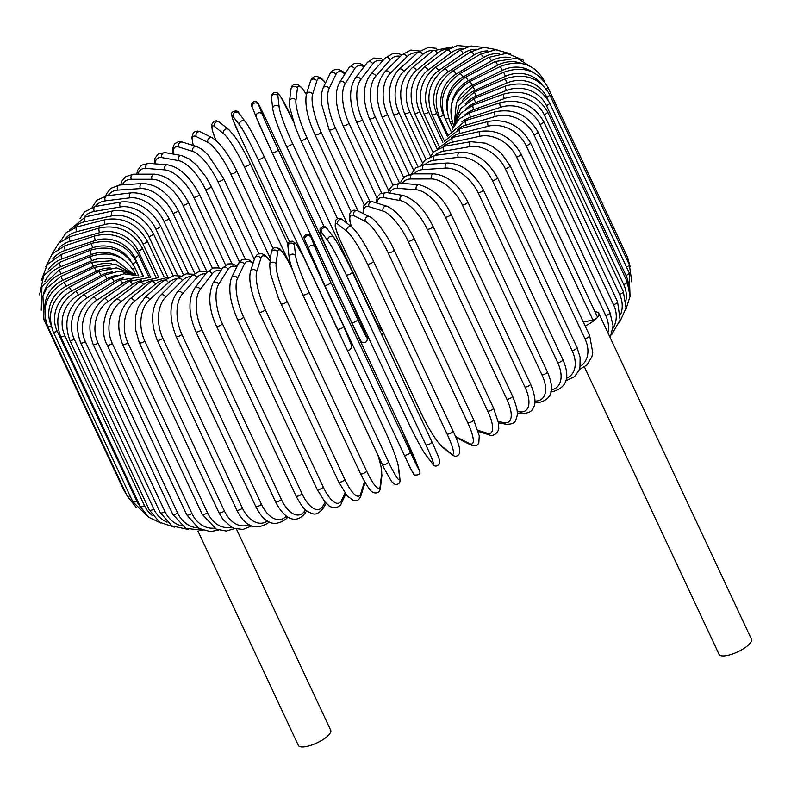 <?xml version="1.0" encoding="UTF-8"?>
<svg xmlns="http://www.w3.org/2000/svg" width="791" height="791" viewBox="0 0 791 791"><rect width="100%" height="100%" fill="white"/><g stroke="black" fill="none" stroke-linecap="round" stroke-linejoin="round"><path stroke-width="1.19" d="M197.968 531.107L298.355 745.419A17.877 5.606 -25.1 0 0 311.783 745.013A17.877 5.606 -25.1 0 0 329.016 734.701A17.877 5.606 -25.1 0 0 330.717 730.251L236.45 529.021M584.47 367.034L719.078 654.394A17.877 5.606 -25.1 0 0 732.515 653.989A17.877 5.606 -25.1 0 0 749.749 643.676A17.877 5.606 -25.1 0 0 751.45 639.227L598.797 313.345A17.877 5.606 -25.1 0 0 595 311.802M585.142 325.932A17.877 5.606 -25.1 0 0 597.086 317.794A17.877 5.606 -25.1 0 0 598.797 313.345M583.333 322.075L592.914 319.999L516.592 157.053A30.345 23.285 -138.4 0 0 479.781 136.279L452.462 142.192A30.345 23.285 -138.4 0 0 443.771 146.394M516.592 157.053A3.372 1.058 -25.1 0 0 519.806 155.639A3.372 1.058 -25.1 0 0 521.081 154.008L597.413 316.954A3.372 1.058 154.9 0 1 597.086 317.794A3.372 1.058 154.9 0 1 592.914 319.999M399.623 183.205L369.417 118.709C362.219 100.081 362.634 85.309 370.653 74.394L385.019 58.218A3.372 2.591 41.6 0 1 390.27 59.869L375.903 76.045A30.345 16.977 77.8 0 0 375.201 116.692L403.697 177.51M400.424 56.339A30.345 16.977 77.8 0 0 390.27 59.869M369.417 118.709A3.372 1.058 -25.1 0 0 371.948 118.64A3.372 1.058 -25.1 0 0 375.201 116.692M370.653 74.394A3.372 2.591 41.6 0 1 375.903 76.045M383.556 59.859L380.926 58.574L373.846 58.04L367.251 62.578A3.372 2.739 37.4 0 1 370.099 61.738A3.372 2.739 37.4 0 1 372.769 63.903L360.844 79.496A30.345 14.881 75.6 0 0 362.337 119.629L392.998 185.084M382.557 60.986A30.345 14.881 75.6 0 0 372.769 63.903M367.251 62.578L355.317 78.18A3.372 2.739 37.4 0 1 358.175 77.33A3.372 2.739 37.4 0 1 360.844 79.496M355.317 78.18C348.722 88.691 349.098 103.226 356.434 121.784A3.372 1.058 -25.1 0 0 359.104 121.666A3.372 1.058 -25.1 0 0 362.337 119.629M364.592 66.049L360.35 63.666L354.447 63.379L348.811 67.858A3.372 2.877 32.2 0 1 351.758 66.681A3.372 2.877 32.2 0 1 354.595 68.797L345.202 83.698A30.345 12.676 73.6 0 0 348.96 123.198L381.638 192.964M363.989 66.849A30.345 12.676 73.6 0 0 354.595 68.797M348.811 67.858L339.408 82.758A3.372 2.877 32.2 0 1 342.355 81.582A3.372 2.877 32.2 0 1 345.202 83.698M339.408 82.758C334.296 92.824 335.483 107.072 342.968 125.492A3.372 1.058 -25.1 0 0 345.766 125.324A3.372 1.058 -25.1 0 0 348.96 123.198M345.202 73.563L342.543 71.289L338.588 69.42L335.631 69.301L332.418 70.715L329.837 74.038A3.372 2.986 25.8 0 1 335.888 74.512L329.086 88.612A30.345 10.372 71.8 0 0 335.186 127.381L369.832 201.349M344.886 74.067A30.345 10.372 71.8 0 0 335.888 74.512M329.837 74.038L323.035 88.127A3.372 2.986 25.8 0 1 329.086 88.612M323.035 88.127C320.039 97.659 321.512 98.994 321.66 104.333L329.115 129.803A3.372 1.058 -25.1 0 0 332.052 129.576A3.372 1.058 -25.1 0 0 335.186 127.381M325.645 82.719L321.097 77.983L316.252 76.183L314.472 76.509L311.624 78.754L310.497 81.117A3.372 3.075 17.5 0 1 316.776 81.018L312.623 94.198A30.345 7.989 70.1 0 0 321.106 132.146L358.007 210.91M325.516 82.996A30.345 7.989 70.1 0 0 316.776 81.018M310.497 81.117L306.344 94.287A3.372 3.075 17.5 0 1 312.623 94.198M314.996 134.361A3.372 1.058 -25.1 0 0 314.996 134.688A3.372 1.058 -25.1 0 0 318.071 134.411A3.372 1.058 -25.1 0 0 321.106 132.146M306.335 94.327L301.905 87.761L297.594 84.242L294.163 84.202L292.027 85.952L290.979 89.067A3.372 3.144 6.9 0 1 297.416 88.256L295.943 100.417A30.345 5.547 68.4 0 0 306.839 137.456L347.041 223.27M306.295 94.445A30.345 5.547 68.4 0 0 297.416 88.256M290.979 89.067L289.506 101.228A3.372 3.144 6.9 0 1 295.943 100.417M300.679 139.888A3.372 1.058 -25.1 0 0 300.709 140.106A3.372 1.058 -25.1 0 0 303.912 139.77A3.372 1.058 -25.1 0 0 306.839 137.456M293.332 121.428L289.071 112.322A3.372 1.058 -25.1 0 0 289.041 112.213A3.372 1.058 -25.1 0 0 288.972 112.114M293.293 121.28L280.449 96.195L277.334 92.863C273.429 91.865 271.481 93.526 271.511 97.866A3.372 3.184 -6.3 0 1 277.948 96.176L279.164 107.22A30.345 3.065 66.8 0 0 292.492 143.26L372.077 313.167A30.345 3.065 66.8 0 0 382.696 331.132M289.071 112.322A30.345 3.065 66.8 0 0 277.948 96.176M286.322 145.9A3.372 1.058 -25.1 0 0 286.352 146.019L324.043 226.483L286.421 146.108M271.511 97.866L272.727 108.911A3.372 3.184 -6.3 0 1 279.164 107.22M272.727 108.911C274.151 116.89 278.689 129.259 286.352 146.019A3.372 1.058 -25.1 0 0 289.694 145.613A3.372 1.058 -25.1 0 0 292.492 143.26M371.869 313.711A3.372 1.058 -25.1 0 0 372.077 313.167M346.804 291.79A3.372 1.058 154.9 0 1 346.814 291.81L267.229 121.913A3.372 1.058 -25.1 0 0 267.229 121.913A3.372 1.058 -25.1 0 0 267.22 121.893A30.345 0.554 65.2 0 0 258.519 104.709L262.424 114.566A30.345 0.554 65.2 0 0 278.165 149.529L357.75 319.435A30.345 0.554 65.2 0 0 366.46 336.659L362.555 326.802A30.345 0.554 65.2 0 0 346.824 291.83L267.229 121.923L258.281 103.522L256.521 101.653C251.133 100.427 250.826 106.528 252.329 107.358A3.372 3.204 -21.6 0 1 254.188 103.176A3.372 3.204 -21.6 0 1 258.519 104.709M252.398 107.527A3.372 3.204 -21.6 0 1 252.329 107.358L256.235 117.216A3.372 3.204 -21.6 0 1 258.093 113.034A3.372 3.204 -21.6 0 1 262.424 114.566M346.814 291.81A3.372 1.058 154.9 0 1 346.824 291.83L362.634 326.97A3.372 3.204 158.4 0 0 362.555 326.802M360.34 339.477A30.345 0.554 -114.8 0 1 351.649 322.293L272.045 152.376A30.345 0.554 -114.8 0 1 256.304 117.384A3.372 3.204 -21.6 0 1 256.235 117.216L272.045 152.376A3.372 1.058 -25.1 0 0 272.045 152.376A3.372 1.058 -25.1 0 0 275.525 151.912A3.372 1.058 -25.1 0 0 278.165 149.529M357.75 319.435A3.372 1.058 -25.1 0 1 355.11 321.818A3.372 1.058 -25.1 0 1 351.639 322.273A3.372 1.058 -25.1 0 1 351.629 322.253L272.055 152.396M362.693 327.138A3.372 3.204 158.4 0 0 362.634 326.97L366.54 336.828C368.033 337.658 367.726 343.759 362.337 342.533L360.587 340.664L351.639 322.273M239.544 135.083A3.372 1.058 -25.1 0 0 239.584 135.142L289.526 241.749L239.544 135.083L232.416 118.343L231.565 114.25C230.764 111.333 238.289 109.217 238.951 113.242A3.372 3.194 -37.4 0 0 233.256 116.781A30.345 1.958 -116.3 0 0 239.584 135.142M264.036 156.341L343.561 326.11A3.372 1.058 -25.1 0 1 343.601 326.179L264.016 156.272A3.372 1.058 -25.1 0 0 263.976 156.213A30.345 1.958 63.7 0 0 245.853 122.387M341.386 337.619A30.345 1.958 -116.3 0 0 337.53 329.096L257.945 159.199A30.345 1.958 -116.3 0 0 239.821 125.364L233.256 116.781M239.821 125.364A3.372 3.194 -37.4 0 1 245.517 121.834L238.951 113.242M257.945 159.199A3.372 1.058 -25.1 0 0 261.514 158.615A3.372 1.058 -25.1 0 0 264.016 156.272C256.017 139.503 249.847 128.023 245.517 121.834M337.53 329.096A3.372 1.058 -25.1 0 0 341.099 328.512A3.372 1.058 -25.1 0 0 343.601 326.179L351.372 345.084L351.362 348.109L349.582 350.106L347.368 350.393M292.294 269.187L244.132 166.367A30.345 4.459 -117.9 0 0 223.665 133.748L214.499 126.491A30.345 4.459 -117.9 0 0 215.933 140.333M214.499 126.491A3.372 3.164 -51.6 0 1 219.542 122.279L216.457 120.796L213.877 121.231L211.622 124.691L212.265 130.208L215.854 140.254M223.665 133.748A3.372 3.164 -51.6 0 1 228.708 129.536L219.542 122.279M244.132 166.367A3.372 1.058 -25.1 0 0 247.771 165.655A3.372 1.058 -25.1 0 0 250.134 163.381A3.372 1.058 -25.1 0 0 250.025 163.243M270.463 258.667L230.715 173.832A30.345 6.921 -119.5 0 0 207.974 142.449L196.277 136.586A30.345 6.921 -119.5 0 0 193.399 145.544M196.277 136.586A3.372 3.105 -63.4 0 1 200.637 131.949L197.829 131.088L194.695 131.741L193.222 133.036L191.857 137.397L193.192 145.475M207.974 142.449A3.372 3.105 -63.4 0 1 212.334 137.822L200.637 131.949M230.715 173.832A3.372 1.058 -25.1 0 0 234.393 172.992A3.372 1.058 -25.1 0 0 236.628 170.777C228.658 154.354 220.56 143.359 212.334 137.822M254.297 259.428L217.802 181.515A30.345 9.334 -121.2 0 0 192.846 151.427L178.707 146.988A30.345 9.334 -121.2 0 0 173.397 154.107M178.707 146.988A3.372 3.026 -72.6 0 1 182.464 142.113L178.43 141.757L175.009 143.517L173.605 145.544L172.695 149.341L172.952 154.018M192.846 151.427A3.372 3.026 -72.6 0 1 196.603 146.543L182.464 142.113M217.802 181.515A3.372 1.058 -25.1 0 0 221.49 180.556A3.372 1.058 -25.1 0 0 223.596 178.42L208.191 155.135L204.296 151.318C203.267 150.053 200.706 148.461 196.603 146.543M239.426 261.841L205.472 189.365A30.345 11.677 -123 0 0 178.42 160.603L161.947 157.627A30.345 11.677 -123 0 0 154.996 163.836M161.947 157.627A3.372 2.927 -79.8 0 1 165.151 152.614L158.388 153.761L154.987 158.24L154.186 163.767M178.42 160.603A3.372 2.927 -79.8 0 1 181.633 155.58L165.151 152.614M205.472 189.365A3.372 1.058 -25.1 0 0 209.16 188.307A3.372 1.058 -25.1 0 0 211.138 186.241L205.927 176.887L196.801 165.339L189.237 158.932L181.633 155.58M225.554 265.025L193.835 197.325A30.345 13.931 -124.9 0 0 164.795 169.897L146.108 168.424A30.345 13.931 -124.9 0 0 138 174.178M146.108 168.424A3.372 2.798 -85.5 0 1 146.216 164.943A3.372 2.798 -85.5 0 1 148.827 163.341L141.421 165.19L137.594 170.342L136.734 174.178M164.795 169.897A3.372 2.798 -85.5 0 1 164.904 166.417A3.372 2.798 -85.5 0 1 167.514 164.825L148.827 163.341M193.835 197.325A3.372 1.058 -25.1 0 0 197.493 196.178A3.372 1.058 -25.1 0 0 199.352 194.181C189.87 176.64 179.25 166.861 167.514 164.825M212.443 268.228L182.978 205.334A30.345 16.077 -127 0 0 152.07 179.26L131.316 179.28A30.345 16.077 -127 0 0 122.387 184.847M131.316 179.28A3.372 2.66 -90.1 0 1 131.286 175.889A3.372 2.66 -90.1 0 1 133.59 174.188L125.512 176.729L121.933 181.04L120.558 184.975M152.07 179.26A3.372 2.66 -90.1 0 1 152.04 175.869A3.372 2.66 -90.1 0 1 154.354 174.158L133.59 174.188M182.978 205.334A3.372 1.058 -25.1 0 0 186.587 204.108A3.372 1.058 -25.1 0 0 188.317 202.18C178.667 184.689 167.346 175.355 154.354 174.158M200.064 271.145L172.982 213.323A30.345 18.094 -129.3 0 0 140.353 188.594L117.681 190.117A30.345 18.094 -129.3 0 0 108.169 195.654M117.681 190.117A3.372 2.492 -93.8 0 1 119.55 185.045L110.621 188.426L106.558 193.746L105.717 195.99M140.353 188.594A3.372 2.492 -93.8 0 1 142.222 183.522L119.55 185.045M172.982 213.323A3.372 1.058 -25.1 0 0 176.512 212.037A3.372 1.058 -25.1 0 0 178.123 210.179C168.354 192.767 156.381 183.878 142.222 183.522M188.456 273.627L163.915 221.243A30.345 19.983 -131.9 0 0 129.724 197.859L105.312 200.865A30.345 19.983 -131.9 0 0 95.395 206.451A3.372 2.106 -99.8 0 0 94.297 211.434A30.345 21.713 -134.9 0 0 84.064 217.169M105.312 200.865A3.372 2.304 -97 0 1 106.785 195.822L96.838 200.232L92.191 207.242M129.724 197.859A3.372 2.304 -97 0 1 131.197 192.816L106.785 195.822M163.915 221.243A3.372 1.058 -25.1 0 0 167.366 219.898A3.372 1.058 -25.1 0 0 168.859 218.108C159.001 200.795 146.444 192.361 131.197 192.816M177.659 275.565L155.857 229.024A30.345 21.713 -134.9 0 0 120.262 206.955L94.297 211.434M120.262 206.955A3.372 2.106 -99.8 0 1 121.359 201.972L95.395 206.451L84.419 211.948L80.02 218.682M155.857 229.024A3.372 1.058 -25.1 0 0 159.199 227.64A3.372 1.058 -25.1 0 0 160.573 225.929C150.666 208.695 137.594 200.706 121.359 201.972M167.741 276.919L148.856 236.608A30.345 23.285 -138.4 0 0 112.045 215.834L84.726 221.747A30.345 23.285 -138.4 0 0 74.166 227.788M148.856 236.608A3.372 1.058 -25.1 0 0 152.08 235.194A3.372 1.058 -25.1 0 0 153.355 233.563L173.13 275.792M112.045 215.834A3.372 1.889 -102.2 0 1 112.777 210.92C129.882 208.873 143.408 216.418 153.355 233.563M84.726 221.747A3.372 1.889 -102.2 0 1 85.458 216.833L112.777 210.92M158.714 277.512L142.983 243.944A30.345 24.669 -142.6 0 0 105.144 224.417L76.678 231.714A30.345 24.669 -142.6 0 0 65.693 238.279M76.678 231.714A3.372 1.651 -104.4 0 1 77.034 226.888L66.355 232.475L59.849 242.086M105.144 224.417A3.372 1.651 -104.4 0 1 105.5 219.591L77.034 226.888M142.983 243.944A3.372 1.058 -25.1 0 0 146.068 242.521A3.372 1.058 -25.1 0 0 147.235 240.958C137.268 223.883 123.356 216.764 105.5 219.591M150.587 277.255L138.277 250.974A30.345 25.876 -147.8 0 0 99.597 232.643L70.191 241.275A30.345 25.876 -147.8 0 0 58.593 248.661M70.191 241.275A3.372 1.404 -106.4 0 1 70.181 236.549L58.623 243.213L51.969 254.208M99.597 232.643A3.372 1.404 -106.4 0 1 99.587 227.917L70.181 236.549M138.277 250.974A3.372 1.058 -25.1 0 0 142.271 248.048C132.295 231.051 118.067 224.337 99.587 227.917M143.685 276.682L134.767 257.639A30.345 26.884 -154.2 0 0 95.444 240.454L65.337 250.342A30.345 26.884 -154.2 0 0 52.809 259.072M65.337 250.342A3.372 1.157 -108.2 0 1 64.961 245.734L52.265 253.871L45.7 266.854M95.444 240.454A3.372 1.157 -108.2 0 1 95.068 235.837L64.961 245.734M134.767 257.639A3.372 1.058 -25.1 0 0 138.494 254.801C128.518 237.854 114.042 231.536 95.068 235.837M130.851 260.892A30.345 27.685 -162.5 0 0 92.725 247.781L62.143 258.865A30.345 27.685 -162.5 0 0 48.231 269.81M62.143 258.865A3.372 0.89 -109.9 0 1 61.411 254.376L47.272 264.59L41.35 280.34M92.725 247.781A3.372 0.89 -109.9 0 1 91.993 243.292L61.411 254.376M132.848 263.749A3.372 1.058 -25.1 0 0 135.953 261.149C125.967 244.251 111.323 238.299 91.993 243.292M123.653 259.666A30.345 28.278 -173.1 0 0 91.469 254.564L60.64 266.755A30.345 28.278 -173.1 0 0 44.889 281.477M60.64 266.755A3.372 0.613 -111.6 0 1 59.543 262.404L43.742 275.525L39.55 294.895M91.469 254.564A3.372 0.613 -111.6 0 1 90.372 250.213L59.543 262.404M132.74 269.069A3.372 1.058 -25.1 0 0 134.638 267.042C124.662 250.183 109.909 244.577 90.372 250.213M116.376 260.585A30.345 28.654 173.7 0 0 91.667 260.773L60.828 273.973A30.345 28.654 173.7 0 0 43.317 294.776M60.828 273.973L59.374 269.771L41.913 286.767L41.241 310.21M91.667 260.773L90.223 256.561L59.374 269.771M133.798 273.726A3.372 1.058 -25.1 0 0 134.579 272.44C124.612 255.612 109.82 250.322 90.223 256.561M111.571 263.808A30.345 28.812 158.4 0 0 93.328 266.34L62.716 280.459L60.907 276.405L46.966 288.023L42.922 295.824L43.94 319.702A3.372 1.058 -25.1 0 0 45.483 319.9M62.716 280.459A30.345 28.812 158.4 0 0 44.869 309.676M124.306 489.896A3.372 1.058 154.9 0 1 123.525 489.609L43.94 319.702M93.328 266.34L91.529 262.286L60.907 276.405M110.414 267.981A30.345 28.753 142.6 0 0 96.443 271.234L66.286 286.154L64.13 282.268C46.6 293.164 41.112 307.828 47.648 326.248A3.372 1.058 -25.1 0 0 51.108 325.793M66.286 286.154A30.345 28.753 142.6 0 0 50.822 324.458M130.09 495.957A3.372 1.058 154.9 0 1 127.242 496.155L47.648 326.248M96.443 271.234L94.287 267.348L64.13 282.268M53.234 331.874A3.372 1.058 -25.1 0 0 57.199 331.172L136.794 501.079A3.372 1.058 154.9 0 1 132.819 501.781L53.234 331.874C46.679 313.434 51.939 298.573 69.005 287.321A3.372 0.494 -117.9 0 1 71.506 291.019A30.345 28.466 128.4 0 0 57.199 331.172M112.48 271.975A30.345 28.466 128.4 0 0 100.981 275.406L71.506 291.019M136.794 501.079A30.345 28.466 128.4 0 0 140.393 506.804M100.981 275.406A3.372 0.494 -117.9 0 0 98.48 271.699L69.005 287.321M60.63 336.531A3.372 1.058 -25.1 0 0 64.862 335.691L144.446 505.597A3.372 1.058 154.9 0 1 140.225 506.438L60.63 336.531C54.055 318.071 59.018 303.062 75.511 291.503A3.372 0.771 -119.5 0 1 78.339 295.023A30.345 27.972 116.6 0 0 64.862 335.691M117.028 275.337A30.345 27.972 116.6 0 0 106.904 278.837L78.339 295.023M144.446 505.597A30.345 27.972 116.6 0 0 152.989 515.989M106.904 278.837A3.372 0.771 -119.5 0 0 104.076 275.317L75.511 291.503M69.806 340.189A3.372 1.058 -25.1 0 0 74.275 339.201L153.859 509.107A3.372 1.058 154.9 0 1 149.39 510.096L69.806 340.189C63.191 321.69 67.789 306.572 83.579 294.806A3.372 1.038 -121.2 0 1 86.743 298.138A30.345 27.26 107.4 0 0 74.275 339.201M123.564 277.908A30.345 27.26 107.4 0 0 114.181 281.497L86.743 298.138M153.859 509.107A30.345 27.26 107.4 0 0 167.059 522.198M114.181 281.497A3.372 1.038 -121.2 0 0 111.017 278.175L83.579 294.806M80.672 342.819A3.372 1.058 -25.1 0 0 85.379 341.682L164.963 511.589A3.372 1.058 154.9 0 1 160.266 512.726L80.672 342.819C74.018 324.29 78.18 309.083 93.16 297.198A3.372 1.295 -123 0 1 96.64 300.323A30.345 26.34 100.2 0 0 85.379 341.682M131.751 279.668A30.345 26.34 100.2 0 0 122.743 283.366L96.64 300.323M164.963 511.589A30.345 26.34 100.2 0 0 182.068 525.985M122.743 283.366A3.372 1.295 -123 0 0 119.253 280.241L93.16 297.198M93.16 344.401A3.372 1.058 -25.1 0 0 98.084 343.116L177.668 513.023A3.372 1.058 154.9 0 1 172.745 514.298L93.16 344.401C86.456 325.833 90.125 310.586 104.165 298.672A3.372 1.552 -124.9 0 1 107.962 301.579A30.345 25.223 94.5 0 0 98.084 343.116M141.371 280.597A30.345 25.223 94.5 0 0 132.532 284.424L107.962 301.579M177.668 513.023A30.345 25.223 94.5 0 0 197.839 527.864M132.532 284.424A3.372 1.552 -124.9 0 0 128.725 281.517L104.165 298.672M107.161 344.916A3.372 1.058 -25.1 0 0 109.178 345.005A3.372 1.058 -25.1 0 0 112.292 343.482L191.877 513.389A3.372 1.058 154.9 0 1 188.762 514.911A3.372 1.058 154.9 0 1 186.745 514.822L107.161 344.916C100.803 335.186 102.088 309.39 116.514 299.196A3.372 1.79 -127 0 1 120.627 301.895A30.345 23.918 89.9 0 0 112.292 343.482M152.258 280.726A30.345 23.918 89.9 0 0 143.468 284.671L120.627 301.895M191.877 513.389A30.345 23.918 89.9 0 0 214.312 528.141M143.468 284.671A3.372 1.79 -127 0 0 139.364 281.982L116.514 299.196M122.575 344.372A3.372 1.058 -25.1 0 0 124.721 344.421A3.372 1.058 -25.1 0 0 127.895 342.78L207.489 512.687A3.372 1.058 154.9 0 1 204.305 514.318A3.372 1.058 154.9 0 1 202.17 514.269L122.575 344.372C115.723 325.734 118.235 310.547 130.119 298.8A3.372 2.007 -129.3 0 1 134.529 301.252A30.345 22.425 86.2 0 0 127.895 342.78M164.271 280.063A30.345 22.425 86.2 0 0 155.471 284.098L134.529 301.252M207.489 512.687A30.345 22.425 86.2 0 0 231.466 527.033M155.471 284.098A3.372 2.007 -129.3 0 0 151.071 281.645L130.119 298.8M139.295 342.76A3.372 1.058 -25.1 0 0 141.559 342.77A3.372 1.058 -25.1 0 0 144.783 341.03L224.377 510.927A3.372 1.058 154.9 0 1 221.154 512.677A3.372 1.058 154.9 0 1 218.88 512.657L139.295 342.76L135.36 328.789L135.765 315.134L138.168 307.096L144.872 297.465A3.372 2.225 -131.9 0 1 149.558 299.67A30.345 20.764 83 0 0 144.783 341.03M177.273 278.659A30.345 20.764 83 0 0 168.453 282.713L149.558 299.67M224.377 510.927A30.345 20.764 83 0 0 249.244 524.621M168.453 282.713A3.372 2.225 -131.9 0 0 163.757 280.508L144.872 297.465M157.172 340.1A3.372 1.058 -25.1 0 0 159.574 340.071A3.372 1.058 -25.1 0 0 162.817 338.222L242.412 508.119A3.372 1.058 154.9 0 1 239.159 509.968A3.372 1.058 154.9 0 1 236.756 509.997L157.172 340.1C150.112 321.443 151.269 306.483 160.642 295.221A3.372 2.413 -134.9 0 1 165.616 297.159A30.345 18.944 80.2 0 0 162.817 338.222M191.125 276.553A30.345 18.944 80.2 0 0 182.306 280.538L165.616 297.159M242.412 508.119A30.345 18.944 80.2 0 0 267.605 520.972M182.306 280.538A3.372 2.413 -134.9 0 0 177.332 278.59L160.642 295.221M286.807 516.335A3.372 2.591 41.6 0 1 286.401 518.659C274.487 527.755 264.243 523.642 255.671 506.309A3.372 1.058 154.9 0 0 258.212 506.24A3.372 1.058 154.9 0 0 261.455 504.292A30.345 16.977 77.8 0 0 286.411 516.058M255.671 506.309L176.086 336.412A3.372 1.058 -25.1 0 0 178.618 336.333A3.372 1.058 -25.1 0 0 181.871 334.385L261.455 504.292M205.7 273.824A30.345 16.977 77.8 0 0 196.939 277.562L182.573 293.738A30.345 16.977 77.8 0 0 181.871 334.385M182.573 293.738A3.372 2.591 -138.4 0 0 177.322 292.087C169.304 303.002 168.888 317.774 176.086 336.412M196.939 277.562A3.372 2.591 -138.4 0 0 191.689 275.921L177.322 292.087M195.891 331.726A3.372 1.058 -25.1 0 0 198.561 331.597A3.372 1.058 -25.1 0 0 201.784 329.56L281.378 499.467A3.372 1.058 154.9 0 1 278.145 501.504A3.372 1.058 154.9 0 1 275.476 501.623L195.891 331.726C189.791 317.606 186.824 300.61 194.774 288.112A3.372 2.739 -142.6 0 1 197.631 287.262A3.372 2.739 -142.6 0 1 200.301 289.427A30.345 14.881 75.6 0 0 201.784 329.56M220.916 270.581A30.345 14.881 75.6 0 0 212.225 273.834L200.301 289.427M281.378 499.467A30.345 14.881 75.6 0 0 304.337 511.52L305.623 509.829M212.225 273.834A3.372 2.739 -142.6 0 0 209.556 271.669A3.372 2.739 -142.6 0 0 206.698 272.519L194.774 288.112M304.337 511.52A3.372 2.739 37.4 0 1 304.169 514.298L306.819 510.828M216.427 326.07A3.372 1.058 -25.1 0 0 219.236 325.892A3.372 1.058 -25.1 0 0 222.419 323.776L302.014 493.683A3.372 1.058 154.9 0 1 298.82 495.799A3.372 1.058 154.9 0 1 296.022 495.977L216.427 326.07C209.022 309.914 207.835 295.666 212.868 283.336A3.372 2.877 -147.8 0 1 215.814 282.15A3.372 2.877 -147.8 0 1 218.662 284.266A30.345 12.676 73.6 0 0 222.419 323.776M236.687 267.012A30.345 12.676 73.6 0 0 228.065 269.365L218.662 284.266M302.014 493.683A30.345 12.676 73.6 0 0 322.698 506.359L325.259 502.305M228.065 269.365A3.372 2.877 -147.8 0 0 225.217 267.249A3.372 2.877 -147.8 0 0 222.271 268.436L212.868 283.336M322.698 506.359A3.372 2.877 32.2 0 1 322.609 509.028L326.208 503.313M237.547 319.495A3.372 1.058 -25.1 0 0 240.484 319.267A3.372 1.058 -25.1 0 0 243.618 317.072L323.203 486.979A3.372 1.058 154.9 0 1 320.078 489.174A3.372 1.058 154.9 0 1 317.142 489.392L237.547 319.495C230.043 302.38 228.016 288.488 231.466 277.819A3.372 2.986 -154.2 0 1 237.518 278.294A30.345 10.372 71.8 0 0 243.618 317.072M253.011 263.502A30.345 10.372 71.8 0 0 244.32 264.204L237.518 278.294M323.203 486.979A30.345 10.372 71.8 0 0 341.554 500.387L345.044 493.159M244.32 264.204A3.372 2.986 -154.2 0 0 238.269 263.729L231.466 277.819M341.554 500.387A3.372 2.986 25.8 0 1 341.574 502.839L345.766 494.157M259.092 311.723A3.372 1.058 -25.1 0 0 259.092 312.05A3.372 1.058 -25.1 0 0 262.167 311.763A3.372 1.058 -25.1 0 0 265.203 309.508L344.797 479.405A3.372 1.058 154.9 0 1 341.752 481.67A3.372 1.058 154.9 0 1 338.686 481.946L259.092 312.05C251.33 293.837 248.443 280.37 250.45 271.649A3.372 3.075 -162.5 0 1 256.719 271.55A30.345 7.989 70.1 0 0 265.203 309.508M270.166 261.079A30.345 7.989 70.1 0 0 260.872 258.38L256.719 271.55M344.797 479.405A30.345 7.989 70.1 0 0 360.755 493.643L364.542 481.62M260.872 258.38A3.372 3.075 -162.5 0 0 254.603 258.469L250.45 271.649M360.755 493.643A3.372 3.075 17.5 0 1 360.914 495.769L365.066 482.589M280.864 303.576A3.372 1.058 -25.1 0 0 280.894 303.784A3.372 1.058 -25.1 0 0 284.098 303.447A3.372 1.058 -25.1 0 0 287.034 301.134L366.619 471.041A3.372 1.058 154.9 0 1 363.692 473.344A3.372 1.058 154.9 0 1 360.488 473.69L278.58 298.583L270.423 273.518L269.701 264.906A3.372 3.144 -173.1 0 1 276.128 264.095A30.345 5.547 68.4 0 0 287.034 301.134M292.769 270.532L291.157 267.081A30.345 5.547 68.4 0 0 277.601 251.934L276.128 264.095M366.619 471.041A30.345 5.547 68.4 0 0 380.164 486.188L381.638 474.027A30.345 5.547 68.4 0 0 377.91 455.141M277.601 251.934A3.372 3.144 -173.1 0 0 271.175 252.744L269.701 264.906M291.157 267.081A3.372 1.058 -25.1 0 0 291.128 266.874C279.263 243.826 278.778 249.531 277.127 247.721C273.676 247.168 271.689 248.839 271.175 252.744M381.638 474.027A3.372 3.144 6.9 0 1 381.905 475.648L381.183 467.046L378.128 455.606M380.164 486.188A3.372 3.144 6.9 0 1 380.431 487.81L381.905 475.648M302.755 294.657A3.372 1.058 -25.1 0 0 302.785 294.766A3.372 1.058 -25.1 0 0 306.127 294.371A3.372 1.058 -25.1 0 0 308.925 292.017L388.51 461.924A3.372 1.058 154.9 0 1 385.711 464.277A3.372 1.058 154.9 0 1 382.379 464.673A3.372 1.058 154.9 0 1 382.35 464.564L302.854 294.865M388.51 461.924A30.345 3.065 66.8 0 0 399.633 478.071L398.417 467.016A30.345 3.065 66.8 0 0 385.098 430.976L305.504 261.07A30.345 3.065 66.8 0 0 294.381 244.923L295.607 255.977A30.345 3.065 66.8 0 0 308.925 292.017M295.607 255.977A3.372 3.184 173.7 0 0 289.17 257.668C290.218 264.56 294.756 276.929 302.785 294.766L384.386 468.855L391.644 481.63L395.006 484.418C398.872 484.596 400.503 482.797 399.91 479.02L398.684 467.965A3.372 3.184 -6.3 0 0 398.417 467.016M294.381 244.923A3.372 3.184 173.7 0 0 287.944 246.614L289.17 257.668M399.633 478.071A3.372 3.184 -6.3 0 1 399.91 479.02M410.311 452.126A30.345 0.554 65.2 0 0 419.012 469.35L415.107 459.492A30.345 0.554 65.2 0 0 399.376 424.53L319.782 254.623A30.345 0.554 65.2 0 0 311.081 237.399L314.976 247.257A3.372 3.204 158.4 0 0 310.645 245.734A3.372 3.204 158.4 0 0 308.856 250.085A30.345 0.554 -114.8 0 0 324.597 285.047A3.372 1.058 -25.1 0 0 324.607 285.067A3.372 1.058 -25.1 0 0 328.077 284.612A3.372 1.058 -25.1 0 0 330.717 282.229L410.311 452.126A3.372 1.058 154.9 0 1 407.662 454.518A3.372 1.058 154.9 0 1 404.191 454.973L324.617 285.086M314.976 247.257A30.345 0.554 65.2 0 0 330.717 282.229M412.892 472.178A30.345 0.554 -114.8 0 1 404.201 454.993A3.372 1.058 154.9 0 1 404.181 454.954L324.607 285.067L304.881 240.059A3.372 3.204 158.4 0 0 304.95 240.227M311.081 237.399A3.372 3.204 158.4 0 0 306.75 235.876A3.372 3.204 158.4 0 0 304.881 240.059C304.041 238.398 302.142 234.027 309.518 234.611C310.112 234.363 313.533 241.028 319.782 254.603A3.372 1.058 -25.1 0 0 319.782 254.603A3.372 1.058 -25.1 0 0 319.772 254.583L399.366 424.51A3.372 1.058 -25.1 0 0 399.366 424.51A3.372 1.058 -25.1 0 0 399.356 424.49M352.311 271.966L431.837 441.744A3.372 1.058 154.9 0 1 431.876 441.803L352.282 271.896C346.161 258.479 335.809 239.584 333.782 237.458A3.372 3.194 142.6 0 0 328.087 240.998L321.532 232.406A30.345 1.958 -116.3 0 0 327.85 250.767L407.444 420.674A30.345 1.958 -116.3 0 0 425.568 454.499L432.123 463.091A30.345 1.958 -116.3 0 0 425.805 444.73L346.211 274.823A3.372 1.058 -25.1 0 0 349.78 274.24A3.372 1.058 -25.1 0 0 352.282 271.896A3.372 1.058 -25.1 0 0 352.242 271.837A30.345 1.958 63.7 0 0 334.118 238.012M346.211 274.823A30.345 1.958 -116.3 0 0 328.087 240.998M432.123 463.091A3.372 3.194 -37.4 0 0 432.459 463.645C434.368 466.878 436.77 466.888 439.658 463.664L439.519 460.224C440.458 462.033 435.574 449.278 431.876 441.803A3.372 1.058 154.9 0 1 429.375 444.147A3.372 1.058 154.9 0 1 425.805 444.73M333.782 237.458L327.227 228.866A3.372 3.194 142.6 0 0 321.532 232.406M327.227 228.866C325.319 225.623 322.916 225.613 320.029 228.836L320.167 232.287C319.228 230.468 324.122 243.233 327.81 250.707A3.372 1.058 -25.1 0 0 327.85 250.767M327.81 250.707L407.405 420.614C413.525 434.022 423.887 452.927 425.904 455.052A3.372 3.194 -37.4 0 1 425.568 454.499M452.936 430.828A3.372 1.058 154.9 0 1 453.045 430.966L373.451 261.06C365.274 244.221 358.125 232.94 352.025 227.225A3.372 3.164 128.4 0 0 346.982 231.427L337.816 224.169A30.345 4.459 -117.9 0 0 341.801 243.727L421.385 413.634A30.345 4.459 -117.9 0 0 441.853 446.262L451.018 453.52A30.345 4.459 -117.9 0 0 447.044 433.952L367.449 264.046A3.372 1.058 -25.1 0 0 371.088 263.334A3.372 1.058 -25.1 0 0 373.451 261.06A3.372 1.058 -25.1 0 0 373.342 260.931M367.449 264.046A30.345 4.459 -117.9 0 0 346.982 231.427M451.018 453.52A3.372 3.164 -51.6 0 0 451.869 454.598C454.855 457.01 457.336 456.733 459.324 453.767L459.541 448.359C458.671 444.186 456.506 438.392 453.045 430.966A3.372 1.058 154.9 0 1 450.672 433.241A3.372 1.058 154.9 0 1 447.044 433.952M352.025 227.225L342.859 219.967A3.372 3.164 128.4 0 0 337.816 224.169M342.859 219.967C339.883 217.555 337.401 217.832 335.404 220.788L335.196 226.206C336.066 230.369 338.232 236.173 341.692 243.598L421.277 413.505C429.464 430.344 436.612 441.625 442.713 447.34A3.372 3.164 -51.6 0 1 441.853 446.262M455.309 436.029A30.345 6.921 -119.5 0 0 457.732 437.67L469.429 443.533A30.345 6.921 -119.5 0 0 467.728 422.72L388.144 252.813A3.372 1.058 -25.1 0 0 391.812 251.973A3.372 1.058 -25.1 0 0 394.056 249.768C387.165 234.294 374.103 217.911 369.763 216.813A3.372 3.105 116.6 0 0 365.393 221.44L353.696 215.577A30.345 6.921 -119.5 0 0 351.53 226.829M388.144 252.813A30.345 6.921 -119.5 0 0 365.393 221.44M473.443 419.487A3.372 1.058 154.9 0 1 473.641 419.675A3.372 1.058 154.9 0 1 471.406 421.88A3.372 1.058 154.9 0 1 467.728 422.72M369.763 216.813L358.066 210.94A3.372 3.105 116.6 0 0 353.696 215.577M455.567 436.622L459.077 439.064A3.372 3.105 -63.4 0 1 457.732 437.67M459.077 439.064L470.774 444.928A3.372 3.105 -63.4 0 1 469.429 443.533M477.883 430.284L487.216 433.221A30.345 9.334 -121.2 0 0 487.721 411.112L408.136 241.215A3.372 1.058 -25.1 0 0 411.824 240.256A3.372 1.058 -25.1 0 0 413.93 238.121C405.338 221.065 396.34 210.446 386.937 206.243A3.372 3.026 107.4 0 0 383.18 211.128L369.041 206.688A30.345 9.334 -121.2 0 0 363.731 213.788M408.136 241.215A30.345 9.334 -121.2 0 0 383.18 211.128M413.93 238.121L493.525 408.018A3.372 1.058 154.9 0 1 491.409 410.163A3.372 1.058 154.9 0 1 487.721 411.112M386.937 206.243L372.798 201.804A3.372 3.026 107.4 0 0 369.041 206.688M478.219 431.402L488.957 434.773A3.372 3.026 -72.6 0 1 487.216 433.221M498.231 421.554L504.253 422.641A30.345 11.677 -123 0 0 506.863 399.218L427.269 229.321A3.372 1.058 -25.1 0 0 430.957 228.263A3.372 1.058 -25.1 0 0 432.934 226.186C424.925 209.823 415.087 199.609 403.43 195.535A3.372 2.927 100.2 0 0 400.216 200.548L383.744 197.582A30.345 11.677 -123 0 0 376.862 203.079M427.269 229.321A30.345 11.677 -123 0 0 400.216 200.548M432.934 226.186L512.528 396.093A3.372 1.058 154.9 0 1 510.541 398.16A3.372 1.058 154.9 0 1 506.863 399.218M403.43 195.535L386.947 192.569A3.372 2.927 100.2 0 0 383.744 197.582M498.459 422.859L506.27 424.263A3.372 2.927 -79.8 0 1 504.253 422.641M517.156 411.636L520.399 411.893A30.345 13.931 -124.9 0 0 524.997 387.125L445.412 217.228A3.372 1.058 -25.1 0 0 449.061 216.081A3.372 1.058 -25.1 0 0 450.919 214.074C443.682 198.432 433.063 188.644 419.082 184.718A3.372 2.798 94.5 0 0 416.471 186.32A3.372 2.798 94.5 0 0 416.363 189.8L397.675 188.317A30.345 13.931 -124.9 0 0 389.884 193.093M445.412 217.228A30.345 13.931 -124.9 0 0 416.363 189.8M450.919 214.074L530.504 383.981A3.372 1.058 154.9 0 1 528.655 385.988A3.372 1.058 154.9 0 1 524.997 387.125M419.082 184.718L400.394 183.245A3.372 2.798 94.5 0 0 397.784 184.837A3.372 2.798 94.5 0 0 397.675 188.317M517.225 413.11L522.594 413.535A3.372 2.798 -85.5 0 1 520.399 411.893M534.795 401.047L535.537 401.047A30.345 16.077 -127 0 0 541.993 374.934L462.409 205.027A3.372 1.058 -25.1 0 0 466.008 203.811A3.372 1.058 -25.1 0 0 467.748 201.873C460.876 188.456 449.822 175.424 433.784 173.862A3.372 2.66 89.9 0 0 431.471 175.562A3.372 2.66 89.9 0 0 431.5 178.954L410.737 178.974A30.345 16.077 -127 0 0 402.411 183.403M462.409 205.027A30.345 16.077 -127 0 0 431.5 178.954M467.748 201.873L547.332 371.78A3.372 1.058 154.9 0 1 545.602 373.708A3.372 1.058 154.9 0 1 541.993 374.934M433.784 173.862L413.021 173.882A3.372 2.66 89.9 0 0 410.717 175.592A3.372 2.66 89.9 0 0 410.737 178.974M534.686 402.698L537.821 402.698A3.372 2.66 -90.1 0 1 535.537 401.047M551.159 389.993A30.345 18.094 -129.3 0 0 557.724 362.723L478.14 192.826A3.372 1.058 -25.1 0 0 481.679 191.531A3.372 1.058 -25.1 0 0 483.291 189.672C473.512 172.27 461.549 163.381 447.38 163.015A3.372 2.492 86.2 0 0 445.511 168.097L422.839 169.62A30.345 18.094 -129.3 0 0 414.207 173.882M478.14 192.826A30.345 18.094 -129.3 0 0 445.511 168.097M483.291 189.672L562.876 359.579A3.372 1.058 154.9 0 1 561.264 361.438A3.372 1.058 154.9 0 1 557.724 362.723M447.38 163.015L424.708 164.538A3.372 2.492 86.2 0 0 422.839 169.62M550.852 391.911L551.871 391.842A3.372 2.492 -93.8 0 1 550.912 391.654M566.277 378.414A30.345 19.983 -131.9 0 0 572.071 350.601L492.486 180.694A3.372 1.058 -25.1 0 0 495.927 179.349A3.372 1.058 -25.1 0 0 497.43 177.57C487.572 160.247 475.015 151.813 459.769 152.268A3.372 2.304 83 0 0 458.296 157.31L433.883 160.326A30.345 19.983 -131.9 0 0 425.133 164.508M492.486 180.694A30.345 19.983 -131.9 0 0 458.296 157.31M497.43 177.57L577.015 347.476A3.372 1.058 154.9 0 1 575.522 349.256A3.372 1.058 154.9 0 1 572.071 350.601M459.769 152.268L435.357 155.283A3.372 2.304 83 0 0 433.883 160.326M580.09 366.441A30.345 21.713 -134.9 0 0 584.925 338.647L505.33 168.74A3.372 1.058 -25.1 0 0 508.672 167.356A3.372 1.058 -25.1 0 0 510.057 165.645L501.207 153.207L492.585 146.513L485.437 143.171L470.843 141.688A3.372 2.106 80.2 0 0 469.745 146.681L443.781 151.16A30.345 21.713 -134.9 0 0 435.03 155.323M505.33 168.74A30.345 21.713 -134.9 0 0 469.745 146.681M510.057 165.645L589.641 335.552A3.372 1.058 154.9 0 1 588.267 337.263A3.372 1.058 154.9 0 1 584.925 338.647M470.843 141.688L444.878 146.167A3.372 2.106 80.2 0 0 443.781 151.16M521.081 154.008C511.134 136.863 497.608 129.309 480.503 131.365A3.372 1.889 77.8 0 0 479.781 136.279M480.503 131.365L453.184 137.278A3.372 1.889 77.8 0 0 452.462 142.192M607.913 332.813A30.345 24.669 -142.6 0 0 605.758 315.619L526.163 145.722A3.372 1.058 -25.1 0 0 529.248 144.288A3.372 1.058 -25.1 0 0 530.415 142.726C520.448 125.66 506.537 118.541 488.68 121.369A3.372 1.651 75.6 0 0 488.324 126.194L459.858 133.491A30.345 24.669 -142.6 0 0 451.236 137.782M526.163 145.722A30.345 24.669 -142.6 0 0 488.324 126.194M530.415 142.726L609.999 312.633A3.372 1.058 154.9 0 1 608.843 314.195A3.372 1.058 154.9 0 1 605.758 315.619M488.68 121.369L460.204 128.666A3.372 1.651 75.6 0 0 459.858 133.491M612.976 328.384A30.345 25.876 -147.8 0 0 613.579 304.723L533.984 134.826A3.372 1.058 -25.1 0 0 537.979 131.899C528.002 114.903 513.774 108.189 495.295 111.768A3.372 1.404 73.6 0 0 495.304 116.495L465.909 125.126A30.345 25.876 -147.8 0 0 457.317 129.576M533.984 134.826A30.345 25.876 -147.8 0 0 495.304 116.495M537.979 131.899L617.573 301.806A3.372 1.058 154.9 0 1 613.579 304.723M495.295 111.768L465.899 120.4A3.372 1.404 73.6 0 0 465.909 125.126M620.579 314.729A30.345 26.884 -154.2 0 0 619.59 294.351L540.006 124.454A3.372 1.058 -25.1 0 0 543.733 121.606C533.757 104.669 519.282 98.351 500.308 102.652A3.372 1.157 71.8 0 0 500.683 107.26L470.576 117.157A30.345 26.884 -154.2 0 0 461.904 121.893M540.006 124.454A30.345 26.884 -154.2 0 0 500.683 107.26M543.733 121.606L623.328 291.513A3.372 1.058 154.9 0 1 619.59 294.351M500.308 102.652L470.2 112.54A3.372 1.157 71.8 0 0 470.576 117.157M625.978 300.323A30.345 27.685 -162.5 0 0 623.743 284.582L544.159 114.675A3.372 1.058 -25.1 0 0 547.619 111.927C537.643 95.039 522.989 89.086 503.669 94.07A3.372 0.89 70.1 0 0 504.401 98.559L473.819 109.652A30.345 27.685 -162.5 0 0 464.871 114.873M544.159 114.675A30.345 27.685 -162.5 0 0 504.401 98.559M547.619 111.927L627.214 281.833A3.372 1.058 154.9 0 1 623.743 284.582M503.669 94.07L473.087 105.163A3.372 0.89 70.1 0 0 473.819 109.652M628.519 285.067A30.345 28.278 -173.1 0 0 626.007 275.486L546.423 105.589A3.372 1.058 -25.1 0 0 549.616 102.939C539.64 86.081 524.888 80.474 505.36 86.11A3.372 0.613 68.4 0 0 506.448 90.461L475.618 102.652A30.345 28.278 -173.1 0 0 466.047 108.723M546.423 105.589A30.345 28.278 -173.1 0 0 506.448 90.461M549.616 102.939L629.211 272.836A3.372 1.058 154.9 0 1 626.007 275.486M505.36 86.11L474.521 98.302A3.372 0.613 68.4 0 0 475.618 102.652M548.163 100.18L546.779 97.234A3.372 1.058 -25.1 0 0 549.705 94.702C539.739 77.864 524.947 72.574 505.35 78.823L506.794 83.025L475.955 96.225A30.345 28.654 173.7 0 0 465.237 103.839M546.779 97.234A30.345 28.654 173.7 0 0 506.794 83.025M549.705 94.702L629.3 264.599A3.372 1.058 154.9 0 1 626.512 267.071M505.35 78.823L474.501 92.023L475.955 96.225M546.334 89.106A3.372 1.058 -25.1 0 0 547.886 87.277C537.92 70.458 523.167 65.455 503.649 72.258L505.449 76.302L474.827 90.421A30.345 28.812 158.4 0 0 462.241 100.892M541.993 84.419A30.345 28.812 158.4 0 0 505.449 76.302M547.886 87.277L627.481 257.184A3.372 1.058 154.9 0 1 626.492 258.617M503.649 72.258L473.028 86.377L474.827 90.421M544.119 81.186A3.372 1.058 -25.1 0 0 544.178 80.731C534.202 63.913 519.558 59.167 500.258 66.474L502.414 70.35L472.247 85.28A30.345 28.753 142.6 0 0 457.247 100.922M532.541 72.11A30.345 28.753 142.6 0 0 502.414 70.35M500.258 66.474L470.101 81.394L472.247 85.28M470.101 81.394C452.571 92.28 447.073 106.943 453.619 125.373A3.372 1.058 -25.1 0 0 453.915 125.601M535.21 69.509L517.116 58.208L495.215 61.51A3.372 0.494 62.1 0 1 497.707 65.218L468.232 80.83A30.345 28.466 128.4 0 0 451.542 104.58M521.447 63.399A30.345 28.466 128.4 0 0 497.707 65.218M495.215 61.51L465.741 77.132A3.372 0.494 62.1 0 1 468.232 80.83M465.741 77.132C448.665 88.384 443.405 103.245 449.96 121.685A3.372 1.058 -25.1 0 0 452.175 121.715M523.454 60.225L506.794 53.284L488.541 57.417A3.372 0.771 60.5 0 1 491.379 60.937L462.814 77.123A30.345 27.972 116.6 0 0 447.063 110.661M510.274 57.585A30.345 27.972 116.6 0 0 491.379 60.937M488.541 57.417L459.976 73.603A3.372 0.771 60.5 0 1 462.814 77.123M459.976 73.603C443.484 85.151 438.53 100.16 445.106 118.63A3.372 1.058 -25.1 0 0 448.566 118.175M510.61 53.857L495.7 49.734L480.305 54.213A3.372 1.038 58.8 0 1 483.469 57.535L456.031 74.176A30.345 27.26 107.4 0 0 443.563 115.249L444.493 117.236M499.18 53.61A30.345 27.26 107.4 0 0 483.469 57.535M480.305 54.213L452.867 70.854A3.372 1.038 58.8 0 1 456.031 74.176M452.867 70.854C437.077 82.61 432.479 97.738 439.094 116.237A3.372 1.058 -25.1 0 0 443.563 115.249M497.134 49.754L483.815 47.331L470.546 51.929A3.372 1.295 57 0 1 474.036 55.054L447.933 72.021A30.345 26.34 100.2 0 0 436.672 113.38L447.439 136.368M487.75 50.921A30.345 26.34 100.2 0 0 474.036 55.054M470.546 51.929L444.453 68.896A3.372 1.295 57 0 1 447.933 72.021M444.453 68.896C429.473 80.771 425.321 95.978 431.965 114.507A3.372 1.058 -25.1 0 0 436.672 113.38M483.064 47.401L471.041 45.967L459.353 50.594A3.372 1.552 55.1 0 1 463.15 53.501L438.59 70.656A30.345 25.223 94.5 0 0 428.702 112.193L442.841 142.36M475.618 49.279A30.345 25.223 94.5 0 0 463.15 53.501M459.353 50.594L434.793 67.749A3.372 1.552 55.1 0 1 438.59 70.656M434.793 67.749C420.753 79.664 417.075 94.91 423.788 113.479A3.372 1.058 -25.1 0 0 428.702 112.193M468.321 46.481L457.307 45.581L446.806 50.199A3.372 1.79 53 0 1 450.91 52.898L428.069 70.112A30.345 23.918 89.9 0 0 419.734 111.709L437.225 149.044M462.577 48.647A30.345 23.918 89.9 0 0 450.91 52.898M446.806 50.199L423.956 67.423A3.372 1.79 53 0 1 428.069 70.112M423.956 67.423C410.954 79.298 407.83 94.534 414.603 113.143A3.372 1.058 -25.1 0 0 416.62 113.222A3.372 1.058 -25.1 0 0 419.734 111.709M452.828 46.827L432.984 50.772A3.372 2.007 50.7 0 1 437.393 53.234L416.442 70.379A30.345 22.425 86.2 0 0 409.817 111.917L430.541 156.163M448.527 49.012A30.345 22.425 86.2 0 0 437.393 53.234M432.984 50.772L412.042 67.927A3.372 2.007 50.7 0 1 416.442 70.379M412.042 67.927C400.157 79.673 397.646 94.861 404.498 113.499A3.372 1.058 -25.1 0 0 406.633 113.548A3.372 1.058 -25.1 0 0 409.817 111.917M436.583 48.34L428.257 47.45L418.004 52.305A3.372 2.225 48.1 0 1 422.701 54.51L403.815 71.467A30.345 20.764 83 0 0 399.03 112.826L422.562 163.045M433.468 50.387A30.345 20.764 83 0 0 422.701 54.51M418.004 52.305L399.119 69.262A3.372 2.225 48.1 0 1 403.815 71.467M399.119 69.262C388.45 80.801 386.591 95.899 393.542 114.557A3.372 1.058 -25.1 0 0 395.807 114.566A3.372 1.058 -25.1 0 0 399.03 112.826M419.586 51.02L410.766 50.06L401.976 54.787A3.372 2.413 45.1 0 1 406.95 56.734L390.26 73.355A30.345 18.944 80.2 0 0 387.471 114.418L413.584 170.174M417.43 52.819A30.345 18.944 80.2 0 0 406.95 56.734M401.976 54.787L385.286 71.417A3.372 2.413 45.1 0 1 390.26 73.355M385.286 71.417C375.913 82.679 374.756 97.639 381.816 116.297A3.372 1.058 -25.1 0 0 384.218 116.267A3.372 1.058 -25.1 0 0 387.471 114.418M385.019 58.218L392.712 53.58L398.664 53.699L401.907 54.856M388.885 191.076L356.434 121.784M376.892 197.908L342.968 125.492M364.206 204.711L329.115 129.803M306.344 94.287C304.713 105.173 307.59 118.64 314.996 134.688L351.016 211.593M289.506 101.228L289.882 107.912L295.29 127.074L300.709 140.106L337.539 218.741M381.905 335.127L383.417 332.675M228.708 129.536L234.324 135.884C239.742 143.448 245.012 152.614 250.134 163.381L287.993 244.201M273.103 248.641L236.628 170.777M258.894 253.763L223.596 178.42M245.18 258.904L211.138 186.241M231.941 263.749L199.352 194.181M219.206 268.119L188.317 202.18M207.044 271.916L178.123 210.179M194.695 273.271L168.859 218.108M183.383 274.615L160.573 225.929M69.222 230.29L85.458 216.833M163.964 276.662L147.235 240.958M155.906 277.166L142.271 248.048M149.034 277.285L138.494 254.801M143.23 276.682L135.953 261.149M138.781 275.891L134.638 267.042M135.894 275.238L134.579 272.44M91.529 262.286L115.862 260.427L134.44 274.784M126.59 494.77L123.525 489.609M94.287 267.348L115.526 264.283L133.541 274.437M136.2 507.367L127.242 496.155M98.48 271.699L116.445 267.852L132.997 274.161M147.957 516.652L132.819 501.781M104.076 275.317L119.184 271.095L133.897 274.625M160.8 523.019L148.649 517.225L140.225 506.438M111.017 278.175L123.989 273.815L137.041 275.673M174.277 527.122L159.653 522.287L149.39 510.096M119.253 280.241L142.34 276.712M188.357 529.476L172.033 525.936L160.266 512.726M128.725 281.517L149.568 277.414M203.099 530.395L185.747 528.299L172.745 514.298M139.364 281.982L158.477 277.582M218.583 530.059L210.436 531.611L198.709 528.388L186.745 514.822M151.071 281.645L168.869 277.137M234.838 528.536L226.275 531.048L216.279 529.159L202.17 514.269M163.757 280.508L174.158 275.634L180.546 276.029M251.835 525.867L243.005 529.446L234.581 528.447L231.338 526.964L222.933 519.43L218.88 512.657M177.332 278.59L186.261 273.834L193.35 274.279M269.434 522.09C256.106 531.137 245.22 527.113 236.756 509.997M191.689 275.921L199.381 271.273L207.153 271.956M286.401 518.659L287.855 517.017M206.698 272.519L213.224 267.991L218.326 267.902L221.826 269.138M304.169 514.298C293.461 525.995 281.991 514.951 275.476 501.623M222.271 268.436L227.848 263.967L232.198 263.798L237.181 265.994M322.609 509.028C318.822 513.349 315.51 514.901 312.672 513.656C307.135 511.648 303.784 510.66 296.022 495.977M238.269 263.729L242.264 259.547L248.562 259.616L253.219 262.849M341.574 502.839C339.319 509.928 329.363 507.169 328.858 505.587L325.012 502.028L317.142 489.392M254.603 258.469L257.016 254.732L258.519 253.891L262.137 253.782L265.163 255.315L270.206 260.714M360.914 495.769C359.302 500.031 356.79 501.603 353.369 500.456L347.279 496.026L338.686 481.946M292.551 269.929L291.128 266.874M380.431 487.81C379.917 491.715 377.93 493.396 374.479 492.842C372.828 491.033 372.343 496.738 360.488 473.69M287.944 246.614C287.351 242.837 288.982 241.037 292.848 241.215L296.2 244.004L303.467 256.778L385.069 430.868C393.097 448.705 397.636 461.074 398.684 467.965M399.366 424.51L419.092 469.518C419.922 471.179 421.821 475.549 414.444 474.966C413.861 475.213 410.44 468.549 404.191 454.973M432.459 463.645L425.904 455.052M451.869 454.598L442.713 447.34M394.056 249.768L473.641 419.675L479.257 435.782L478.812 442.851C477.527 445.897 474.847 446.589 470.774 444.928M358.066 210.94L354.081 210.09L352.133 210.722L350.027 213.016L349.286 216.388L349.582 220.096L351.313 226.651M372.798 201.804L367.726 201.725L363.672 205.878L363.267 213.55M488.957 434.773C494.691 437.67 499.596 429.968 498.716 427.654L498.459 422.819L493.525 408.018M386.947 192.569L380.224 193.686L377.445 196.712L375.992 202.812M506.27 424.263C511.797 424.352 514.971 422.967 515.772 420.12C517.423 414.909 519.351 412.932 512.528 396.093M400.394 183.245L393.068 185.045L389.884 188.654L388.47 192.846M522.594 413.535C528.586 413.159 532.096 411.36 533.104 408.126C536.268 403.875 535.398 395.826 530.504 383.981M413.021 173.882L405.002 176.383L401.383 180.694L400.355 183.245M537.821 402.698C551.95 400.088 555.124 389.785 547.332 371.78M424.708 164.538L415.829 167.88L411.409 173.961M551.871 391.842C566.89 388.074 570.558 377.317 562.876 359.579M435.357 155.283L425.449 159.644L421.445 165.062M565.703 380.896L574.543 376.694L579.012 370.188L579.971 367.054L580.129 357.354L577.015 347.476M444.878 146.167L433.933 151.645L430.314 156.588M579.22 369.634L586.962 364.958L591.895 356.781L592.766 352.766L589.641 335.552M453.184 137.278L437.907 148.629M460.204 128.666L444.117 141.322M610.237 337.787L613.084 325.833L609.999 312.633M465.899 120.4L448.863 134.875M611.562 334.791L620.104 319.979L617.573 301.806M470.2 112.54L459.017 119.134L452.106 129.536M619.452 322.679L626.047 308.045L623.328 291.513M473.087 105.163L460.757 113.232L453.896 125.67M625.721 310.023L630.081 296.299L627.214 281.833M474.521 98.302L460.777 108.466L454.479 123.712M630.061 296.536L629.211 272.836M474.501 92.023L459.156 105.035L454.439 123.851M631.871 281.982L629.3 264.599M473.028 86.377L456.447 102.464L454.202 124.592M630.18 266.666L627.481 257.184M544.178 80.731L544.821 82.116M452.818 127.796L449.96 121.685M450.949 131.118L445.106 118.63M448.161 135.587L439.094 116.237M444.334 140.907L431.965 114.507M439.223 146.434L423.788 113.479M433.063 152.554L414.603 113.143M425.924 159.238L404.498 113.499M417.875 166.496L393.542 114.557M409.036 174.416L381.816 116.297"/></g></svg>
